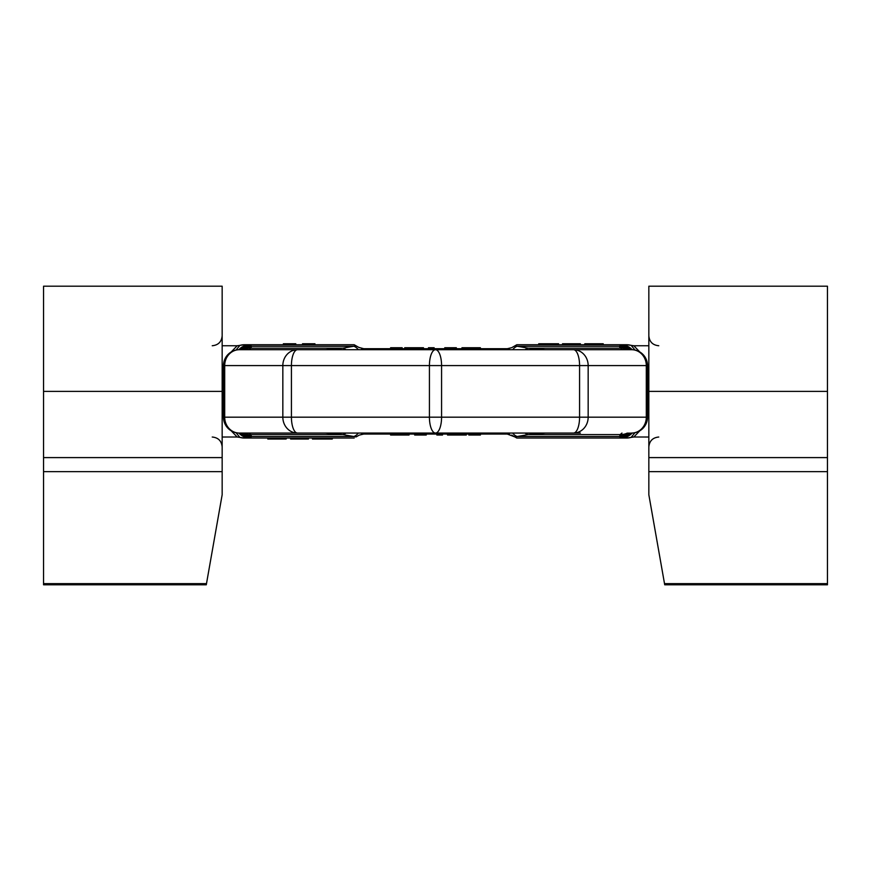 <?xml version="1.0" encoding="UTF-8"?>
<svg xmlns="http://www.w3.org/2000/svg" width="871" height="871" viewBox="0 0 871 871"><rect width="100%" height="100%" fill="white"/><g stroke="black" fill="none" stroke-linecap="round" stroke-linejoin="round"><path stroke-width="1.31" d="M43.55 391.384L43.55 286.2L222.159 286.2L222.159 494.761L206.285 584.8L206.492 583.635L43.55 583.635L43.55 391.384L222.159 391.384M206.285 584.8L43.55 584.8L43.55 583.635M222.159 286.2L43.55 286.2M664.715 584.8L664.508 583.635L664.715 584.8L827.45 584.8L827.45 391.384L648.841 391.384L648.841 286.2L827.45 286.2L827.45 391.384M648.841 391.384L648.841 494.761L664.508 583.635L827.45 583.635M827.45 286.2L648.841 286.2M648.841 437.024L633.827 437.002L645.553 424.83M648.841 345.743L633.827 345.765L645.553 357.937M633.859 437.024L631.083 437.384L634.992 432.702M630.68 433.061A15.874 15.591 -46.4 0 1 619.945 437.492L626.695 438.026L516.797 438.026L511.68 435.086M509.524 434.313L508.762 434.161M359.309 435.097L363.74 434.052L390.611 434.052L390.611 435.043L408.249 435.043L408.249 434.052L390.611 434.052M408.194 434.052L414.672 434.052L414.672 435.043L426.235 435.043L426.235 434.052L436.872 434.052L436.872 435.043L442.533 435.043L442.533 434.052L447.531 434.052L447.531 435.043L466.279 435.043L466.279 434.052L468.827 434.052L468.827 435.043L480.389 435.043L480.389 434.052L507.26 434.052L514.913 436.926L528.131 434.585L545.366 433.061L290.87 433.061L325.634 433.061L342.869 434.585L356.087 436.926L358.776 435.38L356.087 436.926M362.967 434.085L362.401 434.139M362.249 434.161L361.476 434.313M358.319 349.707A15.874 8.873 -99 0 0 353.844 346.277L251.381 346.277L250.238 344.742L354.203 344.742L358.776 347.387L363.74 348.716L507.26 348.716L511.68 347.681M362.967 348.683L362.401 348.629M362.249 348.607L361.476 348.454M359.309 347.671L356.087 345.841L342.869 348.182A15.874 10.038 -100.9 0 1 345.961 349.707M509.524 348.454L508.762 348.607M629.515 349.707A15.874 15.46 6.5 0 0 619.619 346.277L620.762 344.742L626.695 344.742L516.797 344.742L512.224 347.387L514.913 345.841L528.131 348.182L545.366 349.707L631.638 349.707L239.362 349.707L325.634 349.707L342.869 348.182L250.826 348.182A15.874 15.384 -155.5 0 0 243.64 349.707M633.827 345.765A9.919 9.919 23.8 0 1 631.083 345.384A15.874 15.722 -90 0 0 626.695 344.742L631.17 345.362L634.992 350.066M567.163 433.061L435.5 433.061A15.874 6.075 -90 0 1 429.425 417.187L429.425 365.58L291.426 365.58L291.426 417.187L282.835 417.187L282.835 365.58L223.488 365.58L223.488 417.187A15.874 15.874 0 0 0 239.362 433.061L325.634 433.061M223.488 365.58A15.874 15.874 0 0 1 239.362 349.707A15.874 14.665 90 0 0 224.696 365.58L224.696 417.187L282.835 417.187A15.874 14.665 -90 0 0 297.501 433.061L435.5 433.061A15.874 6.075 -90 0 0 441.575 417.187L291.426 417.187A15.874 6.075 -90 0 0 297.501 433.061L239.362 433.061A15.874 14.665 -90 0 1 224.696 417.187L223.488 417.187M573.499 433.061A15.874 6.075 -90 0 0 579.574 417.187L579.574 365.58L441.575 365.58L441.575 417.187L588.165 417.187A15.874 14.665 -90 0 1 573.499 433.061M249.041 433.061L250.826 434.585A15.874 15.384 155.5 0 1 243.64 433.061M345.961 433.061A15.874 10.038 100.9 0 1 342.869 434.585L250.826 434.585L251.207 435.413A15.874 15.384 155.5 0 1 242.508 433.061M363.74 348.716L375.238 348.716A15.874 7.12 -90 0 1 375.695 349.707M325.634 349.707L545.366 349.707M222.159 345.743L237.173 345.765L225.447 357.937M222.159 437.024L237.173 437.002L225.447 424.83M251.207 435.413L251.381 436.491A15.874 15.46 -173.5 0 1 241.485 433.061M363.74 434.052L507.26 434.052M426.235 434.052L414.672 434.052M442.533 434.052L436.872 434.052M466.279 434.052L447.531 434.052M480.389 434.052L468.827 434.052M354.203 438.026L244.305 438.026A15.874 15.722 -90 0 1 239.917 437.384L236.008 432.702M516.797 438.026L514.913 436.926M525.039 433.061A15.874 10.038 79.1 0 0 528.131 434.585L620.174 434.585L621.959 433.061M619.945 437.492L620.174 434.585A15.874 15.384 24.5 0 0 627.36 433.061M619.793 435.413A15.874 15.384 24.5 0 0 628.492 433.061M512.681 433.061A15.874 8.873 81 0 0 517.156 436.491L619.619 436.491A15.874 15.46 -6.5 0 0 629.515 433.061M358.319 433.061A15.874 8.873 99 0 1 353.844 436.491L251.381 436.491L250.238 438.026A15.874 15.722 -90 0 1 238.806 433.05M251.055 437.492A15.874 15.591 -133.6 0 1 240.32 433.061M237.141 437.024L239.917 437.384A9.919 9.919 23.8 0 0 237.173 437.002M267.789 438.026L267.789 439.017L279.689 439.017L279.689 438.026M282.171 438.026L282.171 439.017L279.689 439.017M284.153 438.026L284.153 439.017L282.171 439.017M285.644 438.026L285.644 439.017L284.153 439.017M286.145 438.026L285.644 439.017M286.635 438.026L286.145 439.017M308.465 438.026L308.465 439.017L290.609 439.017L290.609 438.026M332.287 438.026L332.287 439.017L312.439 439.017L312.439 438.026M293.581 438.026L293.581 439.017M294.082 438.026L294.082 439.017M295.073 438.026L295.073 439.017M296.565 438.026L296.565 439.017M298.546 438.026L298.546 439.017M300.528 438.026L300.528 439.017M302.52 438.026L302.52 439.017M304.001 438.026L304.001 439.017M304.992 438.026L304.992 439.017M305.492 438.026L305.492 439.017M324.35 438.026L324.35 439.017M326.821 438.026L326.821 439.017M328.813 438.026L328.813 439.017M330.795 438.026L330.795 439.017M331.786 438.026L331.786 439.017M409.032 434.052L409.032 435.043L408.194 435.043M390.981 434.052L390.981 435.043M422.065 434.052L422.065 435.043M448.38 434.052L448.38 435.043M450.361 434.052L450.361 435.043M465.223 434.052L465.223 435.043M471.636 434.052L471.636 435.043M477.036 434.052L477.036 435.043M237.141 345.743L239.917 345.384L236.008 350.066M238.806 349.717A15.874 15.722 90 0 1 250.238 344.742L244.305 344.742A15.874 15.722 90 0 0 239.917 345.384A9.919 9.919 -23.8 0 1 237.173 345.765M251.055 345.275A15.874 15.591 133.6 0 0 240.32 349.707M516.797 344.742L514.913 345.841M354.203 344.742L356.087 345.841M525.039 349.707A15.874 10.038 -79.1 0 1 528.131 348.182L620.174 348.182A15.874 15.384 -24.5 0 1 627.36 349.707M249.041 349.707L250.826 348.182L251.381 346.277A15.874 15.46 173.5 0 0 241.485 349.707M251.207 347.355A15.874 15.384 -155.5 0 0 242.508 349.707M512.681 349.707A15.874 8.873 -81 0 1 517.156 346.277L619.619 346.277L619.793 347.355A15.874 15.384 -24.5 0 1 628.492 349.707M619.945 345.275A15.874 15.591 46.4 0 1 630.68 349.707M603.211 344.742L603.211 343.751L591.311 343.751L591.311 344.742M588.829 344.742L588.829 343.751L591.311 343.751M586.847 344.742L586.847 343.751L588.829 343.751M585.356 344.742L585.356 343.751L586.847 343.751M584.855 344.742L585.356 343.751M584.365 344.742L584.855 343.751M562.535 344.742L562.535 343.751L580.391 343.751L580.391 344.742M538.714 344.742L538.714 343.751L558.561 343.751L558.561 344.742M577.419 344.742L577.419 343.751M576.918 344.742L576.918 343.751M575.927 344.742L575.927 343.751M574.435 344.742L574.435 343.751M572.454 344.742L572.454 343.751M570.472 344.742L570.472 343.751M568.48 344.742L568.48 343.751M566.999 344.742L566.999 343.751M566.008 344.742L566.008 343.751M565.508 344.742L565.508 343.751M546.65 344.742L546.65 343.751M544.179 344.742L544.179 343.751M542.187 344.742L542.187 343.751M540.205 344.742L540.205 343.751M539.214 344.742L539.214 343.751M302.531 344.742L302.531 343.751L314.921 343.751L314.921 344.742M283.38 344.742L283.38 343.751L295.77 343.751L295.77 344.742M619.793 347.355L621.959 349.707M573.499 349.707A15.874 14.665 90 0 1 588.165 365.58L588.165 417.187L646.304 417.187L646.304 365.58L579.574 365.58A15.874 6.075 90 0 0 573.499 349.707M435.5 349.707A15.874 6.075 90 0 1 441.575 365.58L429.425 365.58A15.874 6.075 90 0 1 435.5 349.707M297.501 349.707A15.874 6.075 90 0 0 291.426 365.58L282.835 365.58A15.874 14.665 90 0 1 297.501 349.707M480.389 348.716L480.389 347.725L462.751 347.725L462.751 348.716M461.968 348.716L461.968 347.725L462.806 347.725M444.765 348.716L444.765 347.725L456.328 347.725L456.328 348.716M428.467 348.716L428.467 347.725L434.128 347.725L434.128 348.716M404.721 348.716L404.721 347.725L423.469 347.725L423.469 348.716M390.611 348.716L390.611 347.725L402.173 347.725L402.173 348.716M480.019 348.716L480.019 347.725M448.935 348.716L448.935 347.725M422.62 348.716L422.62 347.725M420.639 348.716L420.639 347.725M405.777 348.716L405.777 347.725M399.364 348.716L399.364 347.725M393.964 348.716L393.964 347.725M222.159 471.636L43.55 471.636M222.159 457.602L43.55 457.602M648.841 457.602L827.45 457.602M648.841 471.636L827.45 471.636M633.827 437.002A9.919 9.919 -23.8 0 0 631.083 437.384A15.874 15.722 90 0 1 626.695 438.026L631.17 437.405M647.512 417.187L646.304 417.187A15.874 14.665 -90 0 1 631.638 433.061A15.874 15.874 0 0 0 647.512 417.187L647.512 365.58L646.304 365.58A15.874 14.665 90 0 0 631.638 349.707A15.874 15.874 0 0 1 647.512 365.58M495.305 349.707A15.874 7.12 -90 0 1 495.762 348.716M375.695 433.061A15.874 7.12 90 0 1 375.238 434.052M495.305 433.061A15.874 7.12 90 0 0 495.762 434.052M620.762 438.026A15.874 15.722 -90 0 0 632.194 433.05M393.311 434.052L393.311 435.043M399.724 434.052L399.724 435.043M405.962 434.052L405.962 435.043M418.809 434.052L418.809 435.043M420.845 434.052L420.845 435.043M620.762 344.742A15.874 15.722 90 0 1 632.194 349.717M477.689 348.716L477.689 347.725M471.276 348.716L471.276 347.725M465.038 348.716L465.038 347.725M452.191 348.716L452.191 347.725M450.155 348.716L450.155 347.725M212.241 437.024C218.262 437.612 221.572 440.922 222.159 446.954M212.241 345.743C218.262 345.156 221.572 341.846 222.159 335.814M658.759 345.743C652.738 345.156 649.428 341.846 648.841 335.814M658.759 437.024C652.738 437.612 649.428 440.922 648.841 446.954M633.859 345.743L631.17 345.362M580.369 349.707L290.631 349.707M290.631 433.061L580.369 433.061M244.305 438.026L239.83 437.405M239.83 345.362L244.305 344.742"/></g></svg>
